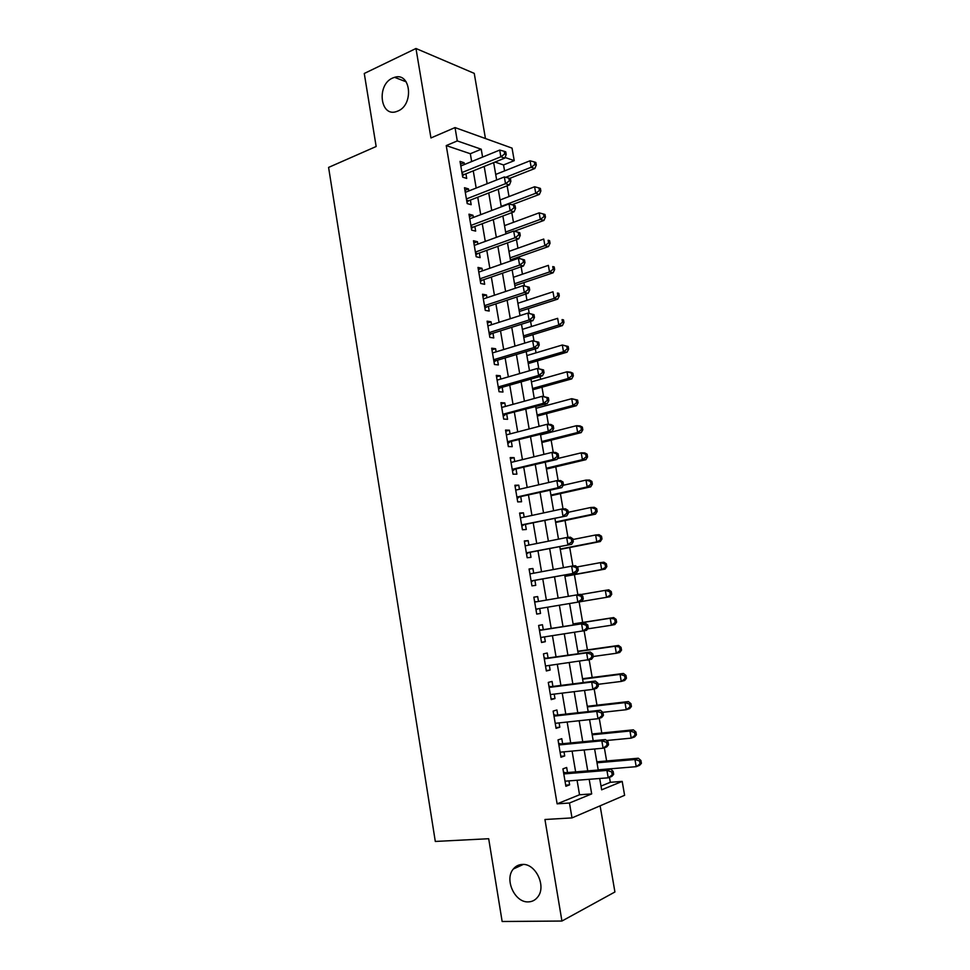 <?xml version="1.0" encoding="UTF-8"?>
<svg xmlns="http://www.w3.org/2000/svg" width="970" height="970" viewBox="0 0 970 970"><rect width="100%" height="100%" fill="white"/><g stroke="black" fill="none" stroke-linecap="round" stroke-linejoin="round"><path stroke-width="1.45" d="M522.212 864.44C535.525 863.094 546.704 886.325 537.72 897.02C535.294 900.136 532.178 901.76 528.383 901.882C514.767 902.852 504.133 879.353 513.336 869.011C515.664 866.149 518.623 864.634 522.212 864.44M392.547 78.073L394.572 77.321C410.771 71.865 414.117 104.639 397.979 111.004L396.536 111.55C380.191 117.503 376.348 84.863 392.547 78.073M601.012 786.064L610.324 782.305L622.194 781.396L624.607 795.303L571.997 817.904L569.475 803.014L591.688 793.909L589.19 779.31M485.449 138.54L474.245 73.368L415.972 48.5L364.271 73.477L376.154 146.506L328.587 167.41L435.3 841.451L488.686 838.723L502.145 921.5L561.933 921.039L614.919 891.988L600.115 805.827M471.662 161.553L470.329 153.733L446.236 145.585L457.282 140.917L455.027 127.579L512.051 148.119L514.233 160.656L505.03 157.467M504.57 170.902L503.539 164.948L514.233 160.656M610.324 782.305L609.463 777.322M606.626 760.965L604.346 747.749M601.788 733.005L599.254 718.309M596.974 705.178L594.186 689.015M592.185 677.472L589.142 659.842M587.42 649.888L584.122 630.815M582.667 622.425L579.126 601.921M577.877 594.719L574.41 574.652M572.906 565.995L569.717 547.529M567.959 537.404L565.037 520.514M563.036 508.947L560.393 493.621M558.138 480.611L555.761 466.837M553.264 452.42L551.142 440.174M548.402 424.339L546.546 413.632M545.201 405.848L544.922 404.187M543.576 396.403L541.975 387.2M540.617 379.282L540.12 376.457M538.762 368.588L537.428 360.876M536.034 352.837L535.343 348.848M533.973 340.894L532.894 334.674M531.487 326.514L530.59 321.361M529.208 313.334L528.383 308.581M526.952 300.3L525.861 294.007M524.455 285.895L523.885 282.609M522.43 274.195L521.157 266.774M519.738 258.59L519.411 256.735M517.944 248.211L516.464 239.663M513.47 222.324L511.796 212.66M509.007 196.558L507.14 185.791M567.523 772.544L566.674 767.488L562.927 768.858L565.886 786.282L569.608 784.839L568.941 780.886M562.636 743.711L561.775 738.679L558.029 739.904L560.963 757.255L564.71 755.945L564.006 751.835M557.762 714.999L556.913 709.991L553.142 711.095L556.077 728.361L559.823 727.185L559.108 722.905M552.912 686.433L552.063 681.437L548.292 682.407L551.202 699.6L554.973 698.558L554.222 694.108M548.086 657.987L547.238 653.016L543.455 653.865L546.352 670.973L550.135 670.052L549.347 665.444M543.285 629.663L542.448 624.728L538.641 625.444L541.527 642.479L545.322 641.691L544.509 636.914M538.495 601.436L537.659 596.562L533.852 597.144L536.725 614.107L540.533 613.44L539.696 608.517M533.694 573.197L532.906 568.529L529.074 568.99L531.936 585.868L535.755 585.334L534.919 580.424M528.929 545.091L528.165 540.617L524.333 540.945L527.171 557.75L531.002 557.35L530.178 552.463M524.176 517.107L523.448 512.827L519.605 513.045L522.442 529.765L526.286 529.487L525.461 524.625M519.447 489.256L518.756 485.17L514.9 485.255L517.713 501.914L521.569 501.757L520.757 496.907M514.743 461.526L514.088 457.634L510.208 457.597L513.021 474.184L516.889 474.148L516.076 469.322M510.062 433.917L509.432 430.219L505.552 430.074L508.341 446.576L512.221 446.661L511.408 441.859M505.394 406.43L504.8 402.938L500.908 402.659L503.685 419.088L507.577 419.295L506.764 414.517M500.75 379.076L500.193 375.766L496.288 375.366L499.053 391.734L502.957 392.05L502.157 387.297M496.131 351.843L495.609 348.715L491.681 348.206L494.445 364.49L498.362 364.926L497.549 360.197M491.535 324.72L491.038 321.785L487.098 321.167L489.85 337.378L493.778 337.936L492.978 333.219M486.952 297.729L486.491 294.977L482.539 294.237L485.279 310.376L489.207 311.055L488.419 306.362M482.393 270.86L481.957 268.29L478.004 267.429L480.72 283.507L484.673 284.283L483.884 279.615M477.846 244.1L477.446 241.712L473.481 240.742L476.185 256.747L480.15 257.644L479.362 252.988M473.336 217.462L472.96 215.255L468.983 214.176L471.675 230.108L475.652 231.115L474.863 226.483M468.837 190.944L468.486 188.92L464.497 187.719L467.188 203.579L471.165 204.706L470.389 200.099M503.539 164.948L495.027 162.075M446.236 145.585L557.12 803.839L579.539 794.769L577.065 780.256M575.634 771.877L572.094 751.083M570.699 742.923L567.147 722.032M565.789 714.102L562.224 693.126M560.903 685.414L557.313 664.353M556.04 656.86L552.439 635.714M551.202 628.427L547.577 607.196M546.377 600.091L542.776 578.993M541.539 571.742L537.998 550.924M536.737 543.527L533.233 522.975M531.948 515.434L528.492 495.161M527.183 487.474L523.776 467.467M522.442 459.634L519.083 439.895M517.725 431.917L514.403 412.444M513.021 404.332L509.747 385.126M508.353 376.869L505.115 357.93M503.685 349.539L500.508 330.843M499.053 322.319L495.912 303.889M494.433 295.232L491.341 277.044M489.838 268.253L486.794 250.321M485.267 241.397L482.26 223.718M480.72 214.661L477.749 197.237M476.185 188.047L473.251 170.865M464.351 164.548L464.036 162.693L460.035 161.384L462.714 177.183L466.703 178.419L465.927 173.824M571.997 817.904L544.946 819.504L561.933 921.039M557.12 803.839L569.475 803.014M415.972 48.5L430.947 137.958L455.027 127.579M599.702 778.486L601.655 789.822L622.194 781.396M493.669 162.62L496.652 179.971M498.253 189.259L501.284 206.865M502.86 216.007L505.94 233.867M507.492 242.888L510.608 260.991M512.136 269.878L515.3 288.248M516.804 296.99L520.017 315.626M521.496 324.235L524.746 343.113M526.201 351.601L529.499 370.746M530.942 379.076L534.276 398.488M535.695 406.685L539.077 426.363M540.472 434.427L543.903 454.372M545.261 462.29L548.741 482.502M550.087 490.274L553.615 510.766M554.925 518.392L558.502 539.162M559.787 546.643L563.412 567.68M564.673 575.016L568.347 596.332M569.584 603.522L573.282 624.983M574.543 632.343L578.229 653.719M579.526 661.297L583.2 682.589M584.534 690.397L588.184 711.604M589.566 719.619L593.203 740.74M594.622 748.986L598.247 770.01M482.587 157.079L481.241 149.222L457.282 140.917M587.747 770.883L584.158 749.955M582.752 741.747L579.163 720.746M577.793 712.756L574.179 691.659M572.846 683.898L569.22 662.716M567.923 655.174L564.285 633.907M563.024 626.584L559.363 605.231M558.138 598.078L554.513 576.859M553.252 569.572L549.675 548.632M548.389 541.187L544.849 520.526M543.552 512.936L540.06 492.542M538.738 484.806L535.294 464.691M533.937 456.809L530.541 436.961M529.159 428.946L525.813 409.364M524.418 401.204L521.108 381.889M519.678 373.583L516.416 354.535M514.973 346.096L511.748 327.302M510.281 318.73L507.104 300.191M505.612 291.485L502.484 273.2M500.969 264.361L497.877 246.331M496.337 237.359L493.293 219.584M491.741 210.478L488.734 192.957M487.146 183.718L484.188 166.44M470.329 153.733L481.241 149.222M579.539 794.769L591.688 793.909M460.507 164.136L464.036 162.693M464.945 190.326L468.486 188.92M469.395 216.613L472.96 215.255M473.869 243.021L477.446 241.712M478.355 269.551L481.957 268.29M482.878 296.189L486.491 294.977M487.401 322.949L491.038 321.785M491.96 349.83L495.609 348.715M496.531 376.833L500.193 375.766M501.126 403.957L504.8 402.938M505.734 431.189L509.432 430.219M510.378 458.555L514.088 457.634M515.034 486.043L518.756 485.17M519.702 513.651L523.448 512.827M524.406 541.381L528.165 540.617M529.123 569.232L532.906 568.529M533.864 597.217L537.659 596.562M536.713 614.071L540.533 613.44M541.49 642.261L545.322 641.691M546.28 670.573L550.135 670.052M551.105 699.018L554.973 698.558M555.943 727.597L559.823 727.185M560.805 756.297L564.71 755.945M565.692 785.142L569.608 784.839M462.156 173.897L464.181 174.527L504.764 158.134L500.859 156.788L461.938 172.563M504.667 153.975L506.219 154.521L505.758 151.841L504.194 151.296L504.667 153.975L500.859 156.788L499.708 150.083L460.823 165.991M464.181 174.527L462.496 175.91M504.764 158.134L506.219 154.521M504.194 151.296L499.708 150.083M509.614 178.419L534.822 168.525L531.172 167.264L530.032 160.79L495.706 174.43M505.685 177.304L531.172 167.264L534.846 164.56L536.301 165.07L535.84 162.475L534.385 161.966L534.846 164.56M530.032 160.79L534.385 161.966M536.301 165.07L534.822 168.525M466.618 200.208L468.631 200.778L509.408 184.918L505.515 183.682L466.4 198.947M509.323 180.869L510.875 181.366L510.402 178.674L508.85 178.165L509.323 180.869L505.515 183.682L504.351 176.94L465.285 192.351M468.631 200.778L466.946 202.148M509.408 184.918L510.875 181.366M508.85 178.165L504.351 176.94M471.093 226.628L473.093 227.15L514.064 211.812L510.184 210.696L470.886 225.452M514.003 207.871L515.543 208.332L515.082 205.628L513.53 205.167L514.003 207.871L510.184 210.696L509.007 203.93L469.771 218.82M473.093 227.15L471.408 228.496M514.064 211.812L515.543 208.332M513.53 205.167L509.007 203.93M475.579 253.17L477.592 253.631L518.744 238.838L514.876 237.832L475.397 252.079M518.695 235.007L514.876 237.832L513.7 231.042L519.774 232.703L518.222 232.291L518.695 235.007L520.247 235.419L519.774 232.703M474.269 245.41L513.7 231.042L518.222 232.291M477.592 253.631L475.882 254.952M518.744 238.838L520.247 235.419M480.101 279.821L482.102 280.233L523.448 265.986L519.593 265.101L479.932 278.814M523.424 262.264L519.593 265.101L518.404 258.275L524.491 259.899L522.951 259.536L523.424 262.264L524.964 262.627L524.491 259.899M478.792 272.109L518.404 258.275L522.951 259.536M482.102 280.233L480.392 281.53M523.448 265.986L524.964 262.627M512.039 204.755L539.356 194.424L535.731 193.272L534.591 186.761L500.096 199.978M501.199 206.38L535.731 193.272L539.405 190.556L540.86 191.017L540.399 188.422L538.956 187.95L539.405 190.556M534.591 186.761L538.956 187.95M540.86 191.017L539.356 194.424M514.342 231.212L543.928 220.433L540.302 219.39L539.162 212.842L504.521 225.634M505.625 232.06L540.302 219.39L543.988 216.662L545.443 217.086L544.982 214.479L543.527 214.043L543.988 216.662M539.162 212.842L543.527 214.043M545.443 217.086L543.928 220.433M510.414 259.887L548.511 246.55L544.897 245.616L543.746 239.044L508.959 251.4M510.062 257.85L544.897 245.616L548.596 242.888L550.038 243.276L549.578 240.645L548.135 240.257L548.596 242.888M548.135 240.257L549.578 240.645M550.038 243.276L548.511 246.55M514.852 285.641L553.118 272.788L549.517 271.964L548.365 265.368L513.409 277.274M514.524 283.761L549.517 271.964L553.227 269.236L554.658 269.563L554.197 266.932L552.755 266.592L553.227 269.236M552.755 266.592L554.197 266.932M554.658 269.563L553.118 272.788M484.636 306.605L486.625 306.944L528.165 293.243L524.321 292.479L484.479 305.671M528.165 289.654L524.321 292.479L523.133 285.629L529.22 287.217L527.692 286.902L528.165 289.654L529.693 289.957L529.22 287.217M483.339 298.942L523.133 285.629L527.692 286.902M486.625 306.944L484.915 308.23M528.165 293.243L529.693 289.957M519.302 311.515L557.738 299.136L554.161 298.421L552.997 291.8L517.883 303.258M518.999 309.769L554.161 298.421L557.871 295.68L559.302 295.971L558.829 293.328L557.398 293.037L557.871 295.68M557.398 293.037L558.829 293.328M559.302 295.971L557.738 299.136M489.195 333.498L491.172 333.789L532.906 320.633L529.074 319.991L489.05 332.637M532.93 317.154L529.074 319.991L527.886 313.104L533.985 314.668L532.445 314.401L532.93 317.154L534.458 317.42L533.985 314.668M487.898 325.884L527.886 313.104L532.445 314.401M491.172 333.789L489.45 335.038M532.906 320.633L534.458 317.42M523.776 337.487L562.382 325.605L558.817 324.998L557.641 318.342L522.381 329.351M523.497 335.899L558.817 324.998L562.527 322.258L563.958 322.501L563.497 319.845L562.066 319.591L562.527 322.258M562.066 319.591L563.497 319.845M563.958 322.501L562.382 325.605M493.766 360.513L495.743 360.743L537.671 348.157L533.852 347.624L493.633 359.737M537.707 344.786L533.852 347.624L532.651 340.712L538.762 342.24L537.234 342.022L537.707 344.786L539.235 345.005L538.762 342.24M492.481 352.947L532.651 340.712L537.234 342.022M495.743 360.743L494.009 361.98M537.671 348.157L539.235 345.005M528.262 363.568L567.05 352.183L563.485 351.698L562.321 345.005L526.892 355.566M528.019 362.137L563.485 351.698L567.22 348.945L568.638 349.151L568.178 346.472L566.747 346.278L567.22 348.945M566.747 346.278L562.321 345.005L568.178 346.472M568.638 349.151L567.05 352.183M498.362 387.636L500.338 387.818L542.46 375.79L538.653 375.39L498.24 386.957M542.521 372.541L538.653 375.39L537.453 368.442L543.564 369.934L542.036 369.764L542.521 372.541L544.037 372.71L543.564 369.934M497.089 380.143L537.453 368.442L542.036 369.764M500.338 387.818L498.592 389.031M542.46 375.79L544.037 372.71M532.785 389.77L571.742 378.882L568.19 378.506L567.013 371.789L531.427 381.889M532.554 388.497L568.19 378.506L571.924 375.754L573.343 375.911L572.87 373.232L571.451 373.062L571.924 375.754M571.451 373.062L567.013 371.789L570.566 372.189L572.87 373.232M573.343 375.911L571.742 378.882M502.981 414.893L547.262 403.556L543.479 403.277L502.872 414.287M547.347 400.428L543.479 403.277L542.266 396.293L548.377 397.748L546.862 397.627L547.347 400.428L548.862 400.537L548.377 397.748M501.72 407.448L542.266 396.293L546.862 397.627M504.946 415.014L503.2 416.203M547.262 403.556L548.862 400.537M507.613 442.271L552.1 431.444L548.317 431.298L507.528 441.75M552.209 428.437L548.317 431.298L547.104 424.278L550.887 424.46L553.227 425.709L551.712 425.636L552.209 428.437L553.712 428.51L553.227 425.709M506.364 434.875L547.104 424.278L551.712 425.636M509.577 442.332L507.819 443.496M552.1 431.444L553.712 428.51M512.269 469.771L556.95 459.465L553.179 459.44L512.196 469.334M557.083 456.579L553.179 459.44L551.966 452.396L555.737 452.457L558.089 453.778L556.586 453.766L557.083 456.579L558.587 456.591L558.089 453.778M511.032 462.435L551.966 452.396L556.586 453.766M514.233 469.771L512.463 470.911M556.95 459.465L558.587 456.591M516.949 497.404L561.824 487.619L558.065 487.716L516.889 497.052M561.969 484.854L558.065 487.716L556.841 480.635L560.599 480.574L562.988 481.993L561.484 482.017L561.969 484.854L563.473 484.818L562.988 481.993M515.713 490.117L556.841 480.635L561.484 482.017M518.901 497.331L517.131 498.459M561.824 487.619L563.473 484.818M521.654 525.146L566.722 515.894L521.605 524.891M566.892 513.251L562.976 516.125L561.751 509.007L565.498 508.813L567.899 510.329L566.407 510.402L566.892 513.251L568.384 513.166L567.899 510.329M520.429 517.919L561.751 509.007L566.407 510.402M523.594 525.012L521.812 526.116M566.722 515.894L568.384 513.166M526.37 553.021L571.645 544.303L526.346 552.851M571.839 541.781L567.911 544.667L566.674 537.513L570.409 537.186L572.833 538.799L571.342 538.932L571.839 541.781L573.331 541.648L572.833 538.799M525.158 545.843L566.674 537.513L571.342 538.932M528.311 552.827L526.528 553.906M525.109 545.54L525.788 545.722M571.645 544.303L573.331 541.648M531.124 581.03L576.58 572.846L531.099 580.933M576.798 570.457L572.87 573.331L571.633 566.153L575.343 565.704L577.793 567.389L576.301 567.583L576.798 570.457L578.29 570.263L577.793 567.389M530.614 573.779L571.633 566.153L576.301 567.583M533.051 580.763L531.257 581.818M529.826 573.415L530.917 573.719M576.58 572.846L578.29 570.263M583.273 599.011L582.764 596.126L581.297 596.368L581.794 599.254L583.273 599.011L581.551 601.521L535.876 609.16M581.794 599.254L577.853 602.14L576.604 594.925L580.303 594.343L582.764 596.126M534.688 602.091L576.604 594.925L581.297 596.368M537.72 608.845L535.998 609.863M534.567 601.424L536.204 601.824M588.269 627.893L587.771 624.995L586.304 625.286L586.801 628.184L588.269 627.893L586.535 630.33L540.678 637.496M586.801 628.184L582.849 631.082L581.6 623.831L585.286 623.116L541.393 629.966L539.332 629.554M539.478 630.403L581.6 623.831L586.304 625.286M541.781 637.338L540.775 638.03M587.771 624.995L585.286 623.116M593.3 656.908L592.803 653.998L591.336 654.338L591.833 657.26L593.3 656.908L591.542 659.26L545.504 665.978M591.833 657.26L587.881 660.158L586.62 652.871L590.293 652.022L546.183 658.254L544.121 657.818M544.303 658.848L586.62 652.871L591.336 654.338M546.231 665.881L545.564 666.329M592.803 653.998L590.293 652.022M598.357 686.057L597.847 683.135L596.392 683.535L596.902 686.457L598.357 686.057L596.586 688.336L592.925 689.367L550.354 694.581M596.902 686.457L592.925 689.367L591.664 682.043L595.325 681.061L551.008 686.663L548.935 686.202M549.141 687.415L591.664 682.043L596.392 683.535M597.847 683.135L595.325 681.061M603.437 715.339L602.928 712.404L601.473 712.865L601.982 715.799L603.437 715.339L601.642 717.545L597.993 718.709L555.216 723.317M601.982 715.799L597.993 718.709L596.732 711.362L600.369 710.234L555.846 715.217L553.761 714.72M554.003 716.127L596.732 711.362L601.473 712.865M602.928 712.404L600.369 710.234M537.307 416.082L576.447 405.69L572.906 405.436L571.73 398.694L535.973 408.334M537.113 414.966L572.906 405.436L576.653 402.683L578.071 402.792L577.599 400.089L576.18 399.979L576.653 402.683M576.18 399.979L571.73 398.694L577.599 400.089M578.071 402.792L576.447 405.69M541.854 442.514L581.175 432.62L577.647 432.487L576.459 425.709L540.545 434.887M541.696 441.544L577.647 432.487L581.406 429.722L582.812 429.783L582.339 427.079L580.921 427.018L581.406 429.722M580.921 427.018L576.459 425.709L579.987 425.878L582.339 427.079M582.812 429.783L581.175 432.62M546.425 469.056L585.916 459.671L582.412 459.647L581.212 452.844L557.459 458.58M546.292 468.243L582.412 459.647L586.171 456.882L587.577 456.906L587.092 454.19L585.698 454.166L586.171 456.882M585.698 454.166L581.212 452.844L584.728 452.905L587.092 454.19M587.577 456.906L585.916 459.671M551.021 495.706L590.694 486.843L587.189 486.94L585.989 480.101L563.194 485.291M550.911 495.064L587.189 486.94L590.96 484.175L592.355 484.139L591.882 481.411L590.487 481.435L590.96 484.175M590.487 481.435L585.989 480.101L589.493 480.041L591.882 481.411M592.355 484.139L590.694 486.843M555.628 522.478L595.483 514.136L591.991 514.355L590.791 507.492L568.238 512.293M555.543 521.993L591.991 514.355L595.774 511.578L597.168 511.505L596.683 508.753L595.289 508.838L595.774 511.578M595.289 508.838L590.791 507.492L594.283 507.31L596.683 508.753M597.168 511.505L595.483 514.136M560.26 549.372L600.297 541.551L596.817 541.89L595.616 534.991L572.955 539.502M560.199 549.044L596.817 541.89L601.994 538.98L601.509 536.228L600.127 536.349L600.612 539.114M600.127 536.349L595.616 534.991L599.084 534.688L601.509 536.228M601.994 538.98L600.297 541.551M564.904 576.374L605.122 569.087L601.667 569.548L600.454 562.624L577.126 566.929M564.88 576.216L601.667 569.548L606.844 566.589L606.359 563.825L604.977 563.994L605.462 566.759M604.977 563.994L600.454 562.624L603.91 562.2L606.359 563.825M606.844 566.589L605.122 569.087M581.563 601.497L606.541 597.326L605.316 590.366L580.642 594.586M611.718 594.319L609.984 596.744L606.541 597.326L611.718 594.319L611.233 591.53L609.851 591.761L610.348 594.537M609.851 591.761L605.316 590.366L608.76 589.821L611.233 591.53M587.565 628.887L611.427 625.238L610.203 618.242L613.634 617.575L573.088 623.928M614.75 619.648L615.247 622.449L616.617 622.17L616.12 619.381L610.203 618.242L573.112 624.049M616.617 622.17L614.859 624.534L611.427 625.238L615.247 622.449M613.634 617.575L616.12 619.381M593.228 656.484L616.338 653.271L615.113 646.25L618.533 645.45L577.805 651.258M619.672 647.669L620.157 650.47L621.528 650.143L621.03 647.342L615.113 646.25L577.853 651.561M621.528 650.143L619.757 652.446L616.338 653.271L620.157 650.47M618.533 645.45L621.03 647.342M598.053 684.323L621.273 681.425L620.036 674.38L623.443 673.459L582.521 678.721M624.607 675.811L625.104 678.624L626.462 678.248L625.965 675.435L624.607 675.811L620.036 674.38L582.606 679.182M626.462 678.248L624.68 680.479L621.273 681.425L625.104 678.624M623.443 673.459L625.965 675.435M602.807 712.307L626.232 709.713L624.995 702.632L628.378 701.589L587.274 706.293M629.578 704.074L630.076 706.912L631.421 706.475L630.924 703.65L629.578 704.074L624.995 702.632L587.383 706.924M631.421 706.475L629.615 708.634L626.232 709.713L630.076 706.912M628.378 701.589L630.924 703.65M608.529 744.766L608.02 741.82L606.577 742.329L607.087 745.287L608.529 744.766L606.723 746.9L603.097 748.197L560.114 752.199M607.087 745.287L603.097 748.197L601.824 740.813L605.45 739.552L560.708 743.893L558.611 743.36M558.89 744.96L601.824 740.813L606.577 742.329M608.02 741.82L605.45 739.552M606.541 740.51L631.215 738.134L629.966 731.016L633.337 729.84L592.039 733.987M634.562 732.471L635.059 735.321L636.405 734.836L635.908 731.998L634.562 732.471L629.966 731.016L592.185 734.799M636.405 734.836L634.586 736.921L631.215 738.134L635.059 735.321M633.337 729.84L635.908 731.998M613.658 774.327L613.149 771.368L611.706 771.938L612.216 774.909L613.658 774.327L611.827 776.388L608.214 777.819L565.025 781.202M612.216 774.909L608.214 777.819L606.929 770.398L610.554 769.004L565.595 772.702L563.485 772.144M563.788 773.939L606.929 770.398L611.706 771.938M613.149 771.368L610.554 769.004M598.211 769.816L636.211 766.676L634.962 759.522L638.321 758.225L596.829 761.814M639.569 761.001L640.079 763.863L641.412 763.329L640.915 760.48L639.569 761.001L634.962 759.522L596.999 762.796M641.412 763.329L639.569 765.342L636.211 766.676L640.079 763.863M638.321 758.225L640.915 760.48M462.29 174.709L463.393 175.049M466.74 200.972L467.843 201.287M471.214 227.368L472.305 227.647M475.7 253.873L476.791 254.116M480.211 280.488L481.302 280.706M484.745 307.223L485.825 307.417M489.292 334.08L490.371 334.238M493.863 361.058L494.942 361.192M498.447 388.158L499.526 388.255M503.054 415.378L504.133 415.439M507.686 442.72L508.765 442.744M512.342 470.183L513.409 470.171L512.342 470.159M517.01 497.768L518.077 497.719M521.702 525.473L522.769 525.4M526.419 553.312L527.474 553.203M531.16 581.272L532.215 581.127M534.652 601.921L535.707 601.752M535.913 609.354L536.968 609.184M539.429 630.1L540.472 629.894M539.466 630.33L541.393 629.966M540.69 637.569L541.745 637.363M544.231 658.412L545.273 658.169M544.267 658.691L546.183 658.254M549.044 686.845L550.087 686.578M549.093 687.172L551.008 686.663M553.882 715.423L554.913 715.108M553.943 715.787L555.846 715.217M558.744 744.123L559.775 743.772M558.817 744.523L560.708 743.893M563.631 772.957L564.661 772.569M563.703 773.405L565.595 772.702M394.572 77.321L406.212 81.844M513.336 869.011L523.266 864.452M466.618 200.244L468.571 200.802M471.105 226.725L472.96 227.198M475.615 253.315L477.373 253.716M480.138 280.015L481.811 280.354M484.673 306.835L486.261 307.114M489.232 333.765L490.735 333.983M493.815 360.804L495.233 360.973M498.422 387.976L499.744 388.085M503.042 415.245L504.291 415.318M507.674 442.647L508.85 442.672"/></g></svg>
